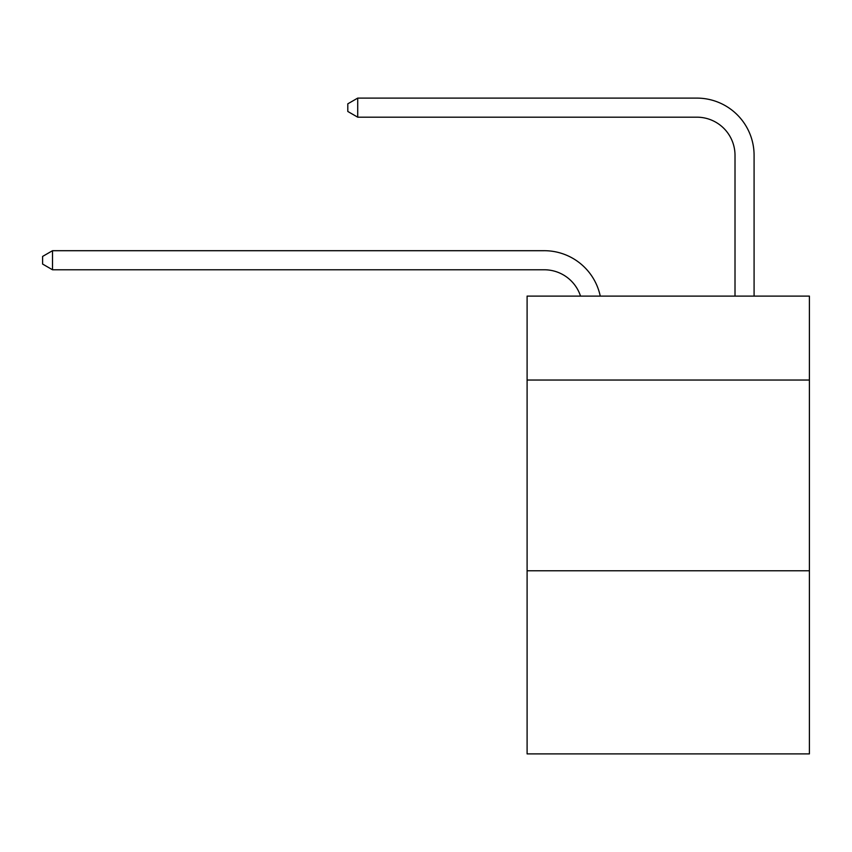 <?xml version="1.0" encoding="UTF-8"?>
<svg xmlns="http://www.w3.org/2000/svg" width="852" height="852" viewBox="0 0 852 852"><rect width="100%" height="100%" fill="white"/><g stroke="black" fill="none" stroke-linecap="round" stroke-linejoin="round"><path stroke-width="1.28" d="M809.4 380.035L809.4 296.102L527.1 296.102L527.1 380.035L809.4 380.035L809.4 753.892L527.1 753.892L527.1 380.035M809.4 570.776L527.1 570.776M544.258 269.775A38.148 38.148 -36 0 1 580.532 296.102A38.148 38.148 -25.1 0 0 544.258 269.775L52.515 269.775L42.6 264.056L42.6 256.431L52.515 250.701L544.258 250.701A57.222 57.222 144 0 1 600.255 296.102M735.01 296.102L735.01 155.33A38.148 38.148 118.7 0 0 696.861 117.182L357.712 117.182L347.797 111.463L347.797 103.827L357.712 98.108L696.861 98.108A57.222 57.222 46.9 0 1 754.084 155.33L754.084 296.102M735.01 155.33A38.148 38.148 -133.1 0 0 696.861 117.182A38.148 38.148 -133.1 0 1 735.01 155.33A38.148 38.148 -133.1 0 0 696.861 117.182A38.148 38.148 -133.1 0 1 735.01 155.33A38.148 38.148 -133.1 0 0 696.861 117.182A38.148 38.148 -133.1 0 1 735.01 155.33A38.148 38.148 -133.1 0 0 696.861 117.182A38.148 38.148 -133.1 0 1 735.01 155.33A38.148 38.148 -133.1 0 0 696.861 117.182A38.148 38.148 -133.1 0 1 735.01 155.33A38.148 38.148 -133.1 0 0 696.861 117.182A38.148 38.148 -133.1 0 1 735.01 155.33A38.148 38.148 -133.1 0 0 696.861 117.182A38.148 38.148 -133.1 0 1 735.01 155.33A38.148 38.148 -133.1 0 0 696.861 117.182A38.148 38.148 -133.1 0 1 735.01 155.33A38.148 38.148 -133.1 0 0 696.861 117.182A38.148 38.148 -133.1 0 1 735.01 155.33A38.148 38.148 -133.1 0 0 696.861 117.182A38.148 38.148 -133.1 0 1 735.01 155.33A38.148 38.148 -133.1 0 0 696.861 117.182A38.148 38.148 -133.1 0 1 735.01 155.33A38.148 38.148 -133.1 0 0 696.861 117.182A38.148 38.148 -133.1 0 1 735.01 155.33A38.148 38.148 -133.1 0 0 696.861 117.182A38.148 38.148 -133.1 0 1 735.01 155.33A38.148 38.148 -133.1 0 0 696.861 117.182A38.148 38.148 -133.1 0 1 735.01 155.33A38.148 38.148 -133.1 0 0 696.861 117.182A38.148 38.148 -133.1 0 1 735.01 155.33A38.148 38.148 -133.1 0 0 696.861 117.182A38.148 38.148 -133.1 0 1 735.01 155.33A38.148 38.148 -133.1 0 0 696.861 117.182A38.148 38.148 -133.1 0 1 735.01 155.33A38.148 38.148 -133.1 0 0 696.861 117.182A38.148 38.148 -133.1 0 1 735.01 155.33A38.148 38.148 -133.1 0 0 696.861 117.182A38.148 38.148 -133.1 0 1 735.01 155.33A38.148 38.148 -133.1 0 0 696.861 117.182A38.148 38.148 -133.1 0 1 735.01 155.33A38.148 38.148 -133.1 0 0 696.861 117.182A38.148 38.148 -133.1 0 1 735.01 155.33A38.148 38.148 -133.1 0 0 696.861 117.182A38.148 38.148 -133.1 0 1 735.01 155.33A38.148 38.148 -133.1 0 0 696.861 117.182A38.148 38.148 -133.1 0 1 735.01 155.33A38.148 38.148 -133.1 0 0 696.861 117.182A38.148 38.148 -133.1 0 1 735.01 155.33A38.148 38.148 -133.1 0 0 696.861 117.182A38.148 38.148 -133.1 0 1 735.01 155.33A38.148 38.148 -133.1 0 0 696.861 117.182A38.148 38.148 -133.1 0 1 735.01 155.33A38.148 38.148 -133.1 0 0 696.861 117.182A38.148 38.148 -133.1 0 1 735.01 155.33A38.148 38.148 -133.1 0 0 696.861 117.182A38.148 38.148 -133.1 0 1 735.01 155.33A38.148 38.148 -133.1 0 0 696.861 117.182A38.148 38.148 -133.1 0 1 735.01 155.33A38.148 38.148 -133.1 0 0 696.861 117.182A38.148 38.148 -133.1 0 1 735.01 155.33A38.148 38.148 -133.1 0 0 696.861 117.182A38.148 38.148 -133.1 0 1 735.01 155.33A38.148 38.148 -133.1 0 0 696.861 117.182A38.148 38.148 -133.1 0 1 735.01 155.33A38.148 38.148 -133.1 0 0 696.861 117.182A38.148 38.148 -133.1 0 1 735.01 155.33A38.148 38.148 -133.1 0 0 696.861 117.182A38.148 38.148 -133.1 0 1 735.01 155.33A38.148 38.148 -133.1 0 0 696.861 117.182A38.148 38.148 -133.1 0 1 735.01 155.33A38.148 38.148 -133.1 0 0 696.861 117.182M52.515 250.701L52.515 269.775M357.712 98.108L357.712 117.182"/></g></svg>
